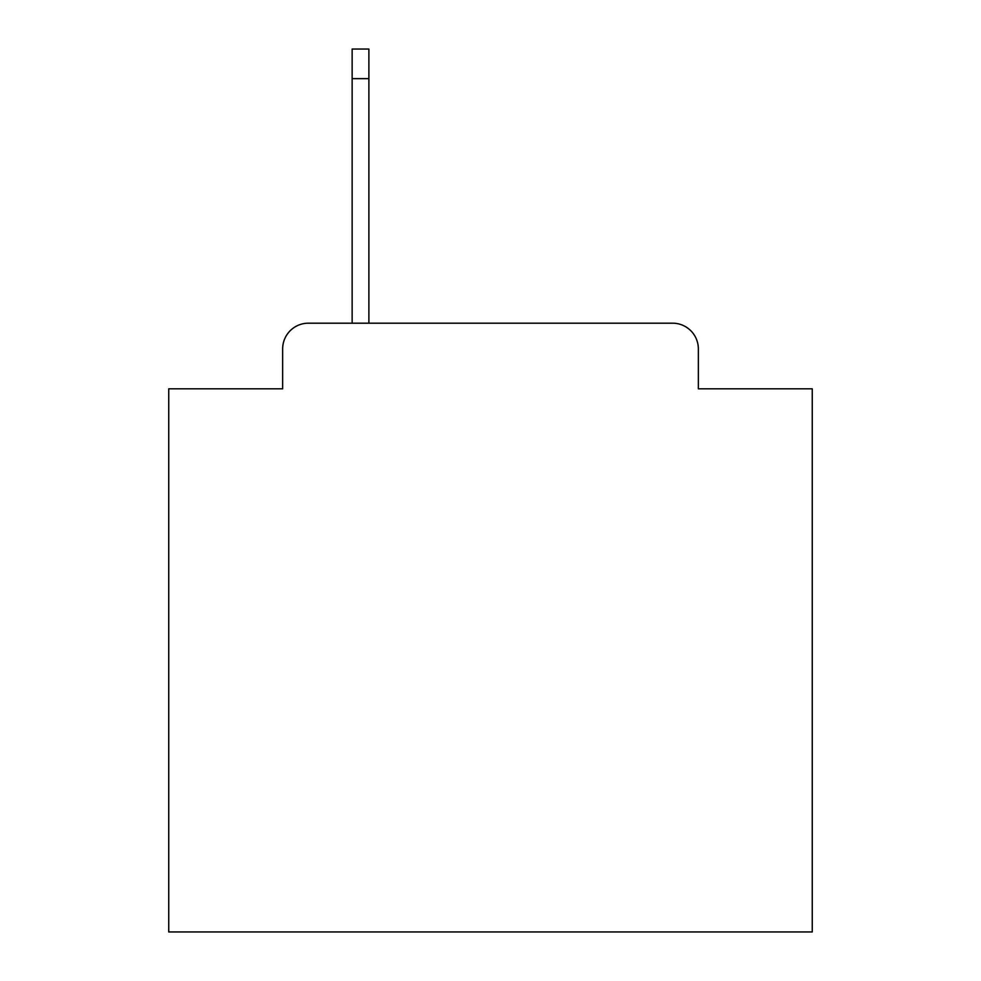 <?xml version="1.0" encoding="UTF-8"?>
<svg xmlns="http://www.w3.org/2000/svg" width="981" height="981" viewBox="0 0 981 981"><rect width="100%" height="100%" fill="white"/><g stroke="black" fill="none" stroke-linecap="round" stroke-linejoin="round"><path stroke-width="1.47" d="M282.651 348.929L282.651 388.819L282.651 348.929A25.739 25.739 0 0 1 308.39 323.19L352.142 323.19L352.142 49.05L368.881 49.05L368.881 78.652L352.142 78.652M698.349 388.819L698.349 348.929L698.349 388.819L812.256 388.819L812.256 931.95L168.744 931.95L168.744 388.819L282.651 388.819M698.349 348.929A25.739 25.739 0 0 0 672.61 323.19L308.39 323.19M368.881 78.652L368.881 323.19L672.61 323.19"/></g></svg>

